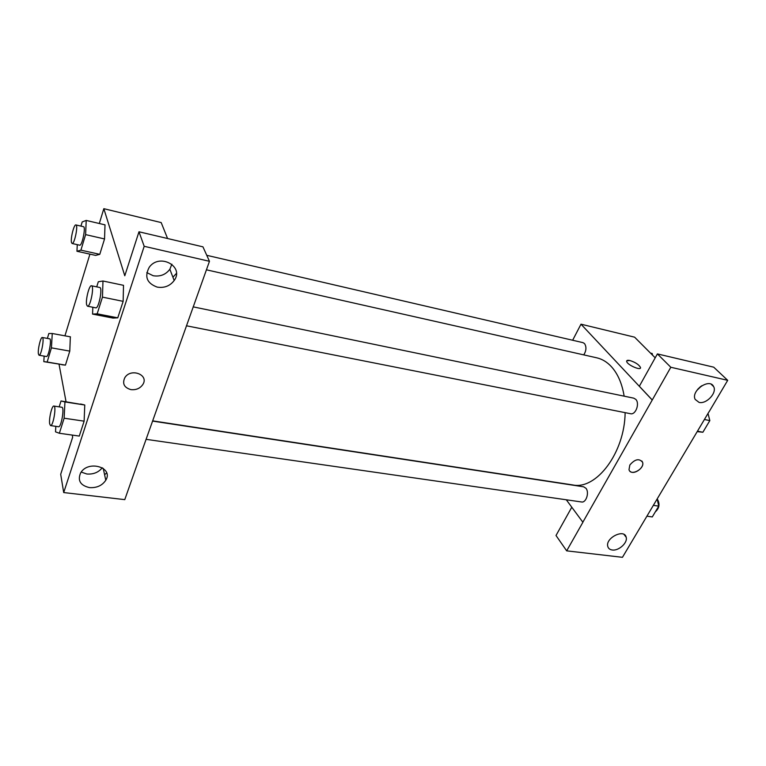 <?xml version="1.0" encoding="UTF-8"?>
<svg xmlns="http://www.w3.org/2000/svg" width="766" height="766" viewBox="0 0 766 766"><rect width="100%" height="100%" fill="white"/><g stroke="black" fill="none" stroke-linecap="round" stroke-linejoin="round"><path stroke-width="1.15" d="M709 411.773L622.452 557.313L566.677 550.85L582.897 522.268L566.304 499.786M572.652 340.248L580.992 324.19L634.612 337.174L655.208 357.827M640.453 367.364L640.443 367.374C638.767 364.501 635.225 362.213 629.824 360.508C635.234 362.213 638.777 364.501 640.453 367.364C641.707 371.223 627.277 365.047 626.684 361.475C626.502 360.355 627.545 360.03 629.824 360.499L626.732 360.815M709.057 411.821L727.7 380.329L713.73 367.182L657.391 353.911L639.342 386.246L652.259 399.986L582.821 522.259M580.992 324.19L652.172 399.967M697.644 389.358L700.67 386.476M696.868 390.401L701.752 385.738M699.032 402.38C706.405 404.41 717.254 392.757 713.644 386.619C709.737 377.59 690.616 390.832 695.164 399.402L699.032 402.38M657.391 353.911L670.815 367.259L652.259 399.986M727.7 380.329L670.815 367.259M566.677 550.85L556.011 535.491L571.781 507.245M612.245 549.998C618.727 551.08 627.948 542.654 626.176 537.234C624.434 528.425 605.303 537.895 607.764 546.369C608.309 548.437 609.803 549.653 612.245 549.998M629.843 465.01C634.947 459.093 639.189 458.183 642.569 462.252C645.02 468.763 630.677 476.576 629.001 469.644L629.843 465.01M630.073 471.329C634.018 475.293 644.666 467.576 642.569 462.252L641.879 461.008M186.416 325.78L630.523 413.717C635.665 415.162 639.983 403.395 635.77 399.354L633.75 398.157L193.147 306.85M146.076 439.33L581.566 501.979C586.114 503.023 589.533 492.433 585.971 488.296L583.635 486.803L152.558 421.089M583.778 354.888C586.373 350.627 586.612 346.854 584.515 343.58L582.974 342.641L206.763 255.317M624.146 396.166C622.069 383.536 617.779 373.664 611.287 366.56C606.959 361.945 602.105 359.034 596.733 357.808L206.437 269.814M152.635 420.86L572.738 484.935C596.274 490.135 624.73 452.792 625.133 412.654M137.612 463.152L209.463 261.302L144.19 246.307L63.702 492.557L124.772 499.633L137.612 463.152M99.302 223.509L103.831 208.687L161.186 222.571L167.572 238.513M130.929 389.626C124.178 387.644 122.129 383.68 124.801 377.734C130.747 367.642 149.284 374.737 142.849 384.494C140.082 388.448 136.109 390.162 130.929 389.626C136.109 390.153 140.082 388.448 142.849 384.484C149.284 374.737 130.747 367.632 124.791 377.724C122.129 383.68 124.178 387.644 130.929 389.626M157.221 287.116C146.919 283.324 144.257 276.708 149.236 267.277C159.462 252.732 184.616 266.463 174.179 280.509C169.985 286.005 164.326 288.207 157.221 287.116M89.517 487.616C80.363 485.472 77.395 480.579 80.612 472.948C88.08 459.686 113.866 467.413 105.785 480.234C102.204 485.577 96.784 488.038 89.517 487.616M146.804 272.591L153.171 275.731C160.171 276.832 165.734 274.678 169.851 269.259L171.871 264.193M176.4 273.443L172.915 277.225M81.206 472.076L86.855 474.001C93.414 474.48 98.555 472.392 102.261 467.739M106.656 472.938L104.597 474.738M63.702 492.557L60.696 474.278L72.665 437.195L72.272 435.088M209.463 261.302L202.942 246.844L138.981 231.782L124.781 275.77L103.831 208.687M138.981 231.782L144.19 246.307M102.453 297.131L123.144 301.344L117.763 317.842L112.908 318.082L117.763 317.842L123.144 301.344L123.508 285.325L102.979 281.007L102.453 297.131L97.167 313.821L92.571 314.098L92.83 307.252M80.937 226.114L82.192 221.939L86.213 220.426L105.009 224.85L104.54 238.954L99.772 254.341L95.587 255.404M70.348 336.829L69.783 351.106L65.436 365.133L61.874 364.74M59.173 406.861L61.021 400.972L84.777 404.994M64.133 418.207L84.126 421.166L79.271 436.074L84.126 421.166L84.767 405.013L64.938 401.939L64.133 418.207L59.365 433.269L55.525 431.852L55.813 426.346M64.938 335.834L89.928 254.13M66.048 401.748L59.039 364.243M47.377 338.409L48.842 333.497L52.26 333.507L51.437 347.86L47.157 362.021L43.806 361.638L44.141 356.123M39.056 355.242L46.4 356.506C48.612 357.358 52.031 338.773 49.646 338.821L42.322 337.49C40.655 336.772 37.572 349.803 38.415 353.978L39.056 355.242C41.211 356.085 44.639 337.433 42.322 337.49M52.26 333.507L70.472 336.849M51.437 347.86L69.783 351.106L65.436 365.133L43.806 361.638M47.157 362.021L65.436 365.133M86.213 220.426L85.61 234.616L80.918 250.156L76.954 251.267L77.27 244.651M72.1 243.492L79.674 245.187C82.067 246.231 86.06 226.803 83.475 226.698L75.911 224.945C74.015 224.045 70.348 238.743 71.506 242.573L72.1 243.492C74.426 244.517 78.429 225.032 75.911 224.945M85.61 234.616L104.54 238.954L99.772 254.341L95.587 255.384L76.954 251.267M80.918 250.156L99.772 254.341M61.021 400.972L64.938 401.939M50.546 425.59L58.561 426.739C61.242 427.639 64.717 407.177 61.874 407.273L53.888 406.047C51.935 405.31 48.718 419.002 49.685 423.914L50.546 425.59C53.16 426.48 56.665 405.951 53.888 406.047M59.365 433.269L79.271 436.074M80.612 404.008L84.767 405.013M96.717 286.867L98.307 281.764L102.979 281.007M87.496 306.199L95.779 307.836C98.709 308.966 102.883 287.595 99.752 287.489L91.48 285.775C89.21 284.818 85.332 300.377 86.682 304.945L87.496 306.199C90.359 307.319 94.544 285.862 91.48 285.775M97.167 313.821L117.763 317.842M92.571 314.098L112.908 318.062M650.506 353.107L652.182 353.499L652.584 355.185M657.171 499.068L658.741 506.135L652.287 516.935L646.983 516.188M653.436 505.349L658.741 506.135M655.342 511.832C659.449 508.164 660.091 503.865 657.247 498.944M708.033 413.544L709.833 420.591L702.882 432.244L697.271 431.641M704.481 419.509L709.833 420.591M697.529 431.201L702.882 432.244M705.764 427.418L709.68 420.869M709.737 420.228L708.349 414.77M713.644 386.619L711.212 384.273M626.176 537.234L624.041 534.467M174.179 280.509L169.851 269.259M105.785 480.234L103.228 468.371"/></g></svg>
